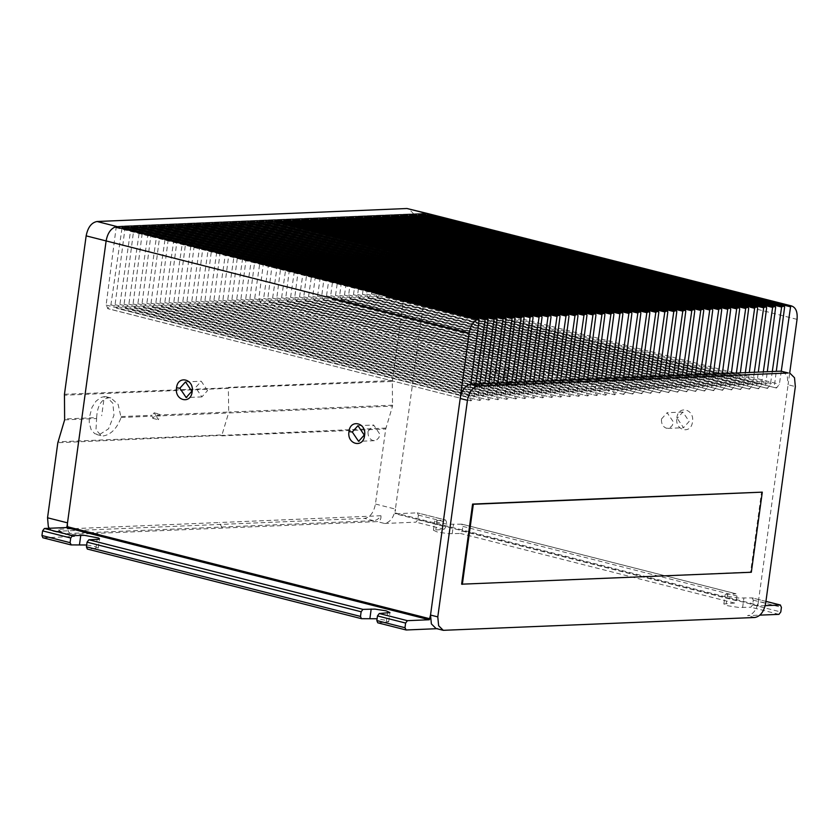<?xml version="1.0" encoding="UTF-8"?>
<svg xmlns="http://www.w3.org/2000/svg" width="839" height="839" viewBox="0 0 839 839"><rect width="100%" height="100%" fill="white"/><g stroke="black" fill="none" stroke-linecap="round" stroke-linejoin="round"><path stroke-width="0.63" stroke-dasharray="4.2 3.15" d="M436.007 628.484L444.859 630.488M461.618 584.185L750.601 572.062L761.571 491.958M406.149 629.984L378.011 622.832L388.667 621.867L384.776 620.126L377.089 618.752M437.591 628.663L436.846 628.694M71.263 544.931L43.125 537.789L74.566 536.467M361.682 618.689L87.602 549.084L98.247 548.108L94.367 546.367L86.669 544.993M368.006 431.34L373.67 425.027L379.983 434.382L378.788 437.811L376.375 440.129L372.956 440.548C369.401 439.143 367.755 436.081 368.006 431.34M207.548 390.586L201.234 381.242L195.571 387.545L201.884 396.899L207.548 390.586M384.514 523.473L415.955 522.152L417.77 519.761L418.409 515.104L417.224 512.839L395.368 513.751L395.41 509.105C393.722 517.621 390.093 522.403 384.514 523.452L377.256 521.606L67.309 534.6L65.536 534.401L57.629 529.304L219.294 522.529L222.283 528.109M765.934 601.395L752.111 597.892L753.296 600.158L752.656 604.814L750.842 607.205L738.865 607.467L727.654 605.748L723.858 603.986L734.503 603.052L736.317 600.661L736.957 596.005L735.782 593.739L461.702 524.134L462.876 526.399L462.237 531.056L460.422 533.447L448.446 533.709L437.245 531.989L433.438 530.238L444.083 529.294L445.908 526.902L446.537 522.246L445.624 520.012L417.224 512.839L445.362 519.981L435.011 520.662L434.99 521.376L438.598 522.697L447.743 524.228L461.964 524.165L736.044 593.771L725.431 594.411L725.41 595.134L729.018 596.456L738.163 597.987L752.384 597.913L765.934 601.353M765.199 605.664L758.393 605.947L395.368 513.751L394.896 512.86L757.921 605.055L758.435 601.301C756.736 609.806 753.107 614.588 747.539 615.648L759.861 615.144M67.508 522.854L68.284 531.527L72.636 536.184L74.577 536.446L67.309 534.6M156.809 416.952L158.225 419.678L160.396 416.805L159.326 414.12L156.809 416.952M155.645 415.127L154.166 412.809L152.111 415.274L152.761 418.336L155.645 415.127L228.711 412.054L228.355 388.331L64.404 395.211M104.298 396.616L106.48 396.837L112.866 403.265L113.968 415.211L108.514 428.865L99.065 434.822L94.65 433.627L91.126 429.568L89.291 423.234L89.196 418.074L92.028 407.282L95.95 401.231L100.879 397.466L104.298 396.616L101.676 415.724M96.653 417.602C97.293 405.824 101.288 399.196 108.64 397.717L110.863 397.948L118.11 404.335L121.089 417.497C116.988 428.393 111.094 434.539 103.407 435.923L101.278 435.714L95.992 429.841L96.653 417.602L64.76 418.934M49.228 528.276L52.668 531.118L54.608 531.381L364.546 518.376C370.125 517.338 373.754 512.556 375.442 504.029L385.72 428.981L392.537 406.118L228.586 412.987L221.968 434.938L58.017 441.817M64.456 394.267L392.306 381.462L392.537 406.118M392.306 381.462L414.067 222.104L413.281 213.442L408.583 208.68M53.014 531.213L63.68 533.688L373.617 520.683C376.333 520.474 378.777 518.827 380.958 515.744C381.231 519.215 380.004 521.166 377.256 521.606M380.958 515.744L219.294 522.529M62.086 533.52L57.629 529.304M782.619 371.32L787.244 375.903L788.094 384.744L789.688 373.114M751.325 572.25L750.601 572.062M504.438 374.058C505.665 361.022 522.351 365.269 520.054 378.022C518.754 391.058 502.194 386.852 504.438 374.058L511.077 383.926L516.74 377.623L510.416 368.269L504.763 374.582M676.874 417.843C678.101 404.818 694.786 409.054 692.49 421.807C691.189 434.854 674.629 430.638 676.874 417.843L683.512 427.722L689.176 421.409L682.852 412.064L677.199 418.367M758.393 605.947L757.921 605.055L758.393 605.947M661.468 419.028L667.131 412.725L673.455 422.069L672.259 425.499L669.847 427.817L666.428 428.236C662.873 426.841 661.226 423.768 661.468 419.028M495.356 384.587L501.019 378.284L494.695 368.929L489.032 375.232L495.356 384.587L511.077 383.926M628.547 377.55L626.66 390.659L623.755 394.435L621.867 390.859L623.555 377.76M623.755 394.435L260.3 302.208L263.635 298.464L274.856 220.877M277.384 219.86L277.856 220.751L267.83 298.285L269.718 301.872L272.623 298.086L283.834 220.5M637.535 377.172L635.637 390.282L632.742 394.068L630.844 390.481L632.543 377.382M632.742 394.068L269.288 301.83L632.742 394.068M286.372 219.482L286.844 220.374L276.807 297.908L278.705 301.495L281.6 297.709L292.821 220.122M646.523 376.795L644.625 389.904L641.72 393.69L639.832 390.104L641.531 377.005M641.72 393.69L278.275 301.453L641.72 393.69M295.359 219.105L295.831 219.996L285.795 297.541L287.683 301.117L290.588 297.331L301.799 219.745M655.5 376.417L653.602 389.527L650.707 393.313L648.82 389.726L650.508 376.627M650.707 393.313L287.253 301.075L650.707 393.313M304.337 218.727L304.809 219.619L294.783 297.163L296.67 300.74L299.565 296.954L310.787 219.367M664.488 376.04L662.59 389.149L659.695 392.935L657.797 389.348L659.496 376.25M659.695 392.935L296.24 300.698L659.695 392.935M313.325 218.35L313.796 219.241L303.76 296.786L305.658 300.362L308.553 296.576L319.774 218.989M673.465 375.662L671.578 388.772L668.673 392.558L666.785 388.981L668.473 375.872M668.673 392.558L305.218 300.32L668.673 392.558M322.302 217.972L322.774 218.864L312.748 296.408L314.635 299.984L317.541 296.198L328.752 218.612M682.453 375.285L680.555 388.394L677.66 392.18L675.762 388.604L677.461 375.494M677.66 392.18L314.206 299.942L677.66 392.18M331.29 217.595L331.762 218.486L321.725 296.031L323.623 299.607L326.518 295.831L337.739 218.234M691.441 374.918L689.543 388.017L686.638 391.803L684.75 388.226L686.449 375.127M686.638 391.803L323.193 299.565L686.638 391.803M340.277 217.217L340.749 218.119L330.713 295.653L332.601 299.229L335.506 295.454L346.717 217.857M700.418 374.54L698.53 387.639L695.625 391.425L693.738 387.849L695.426 374.75M695.625 391.425L332.171 299.187L695.625 391.425M349.255 216.84L349.727 217.741L339.701 295.276L341.588 298.852L344.483 295.076L355.705 217.479M709.406 374.163L707.508 387.272L704.613 391.047L702.715 387.471L704.414 374.372M704.613 391.047L341.158 298.81L704.613 391.047M358.243 216.462L358.714 217.364L348.678 294.898L350.576 298.474L353.471 294.699L364.692 217.102M718.383 373.785L716.496 386.894L713.59 390.67L711.703 387.094L713.402 373.995M713.59 390.67L350.136 298.432L713.59 390.67M367.22 216.084L367.692 216.986L357.666 294.52L359.553 298.097L362.458 294.321L373.67 216.735M727.371 373.407L725.473 386.517L722.578 390.292L720.691 386.716L722.379 373.617M722.578 390.292L359.123 298.055L722.578 390.292M376.208 215.707L376.68 216.609L366.643 294.143L368.541 297.73L371.436 293.944L382.657 216.357M736.359 373.03L734.461 386.139L731.556 389.915L729.668 386.339L731.367 373.24M731.556 389.915L368.111 297.677L731.556 389.915M385.195 215.34L385.667 216.231L375.631 293.765L377.519 297.352L380.424 293.566L391.645 215.98M745.336 372.652L743.448 385.762L740.543 389.537L738.656 385.961L740.344 372.862M740.543 389.537L377.089 297.31L740.543 389.537M394.173 214.962L394.645 215.854L384.619 293.388L386.506 296.975L389.411 293.189L400.623 215.602M754.324 372.275L752.426 385.384L749.531 389.17L747.633 385.583L749.332 372.485M749.531 389.17L386.076 296.933L749.531 389.17M403.16 214.585L403.632 215.476L393.596 293.01L395.494 296.597L398.389 292.811L409.61 215.224M763.312 371.897L761.413 385.007L758.508 388.793L756.621 385.206L758.32 372.107M758.508 388.793L395.054 296.555L758.508 388.793M412.138 214.207L412.62 215.099L402.584 292.643L404.471 296.219L407.376 292.433L418.588 214.847M772.289 371.52L770.391 384.629L767.496 388.415L765.608 384.828L767.297 371.729M767.496 388.415L404.041 296.177L767.496 388.415M421.126 213.83L421.598 214.721L411.571 292.266L413.459 295.842L416.354 292.056L427.554 214.637M781.277 371.153L779.379 384.252L776.484 388.038L774.586 384.451L776.285 371.352M776.484 388.038L413.029 295.8L776.484 388.038M260.73 302.25L258.842 298.663L268.879 221.129L268.407 220.238M614.578 378.137L612.879 391.236L614.777 394.812L617.672 391.037L619.57 377.928M265.869 221.255L254.647 298.841L251.322 302.575L614.337 394.77L251.752 302.627L249.865 299.041L259.891 221.496L259.419 220.605M605.59 378.515L603.902 391.614L605.789 395.19L608.684 391.414L610.582 378.305M256.881 221.632L245.67 299.219L242.335 302.952L605.359 395.148L242.765 302.994L240.877 299.418L250.913 221.874L250.431 220.982M596.613 378.892L594.914 391.991L596.802 395.568L599.707 391.792L601.594 378.683M247.904 222.01L236.682 299.596L233.347 303.33L596.372 395.526L233.787 303.372L231.889 299.796L241.926 222.251L241.454 221.36M587.625 379.27L585.926 392.369L587.824 395.945L590.719 392.17L592.617 379.06M238.916 222.387L227.705 299.974L224.37 303.708L587.394 395.903L224.8 303.749L222.912 300.173L232.938 222.629L232.466 221.737M578.637 379.648L576.949 392.746L578.837 396.323L581.742 392.547L583.629 379.438M229.928 222.765L218.717 300.352L215.382 304.085L578.407 396.281L215.812 304.127L213.924 300.551L223.961 223.006L223.489 222.115M569.66 380.015L567.961 393.124L569.849 396.7L572.754 392.925L574.652 379.815M220.951 223.143L209.729 300.729L206.404 304.463L569.419 396.658L206.834 304.505L204.936 300.928L214.973 223.384L214.501 222.492M560.672 380.392L558.984 393.491L560.871 397.078L563.766 393.292L565.664 380.193M211.963 223.52L200.752 301.107L197.417 304.84L560.442 397.036L197.847 304.882L195.959 301.306L205.995 223.761L205.513 222.87M551.695 380.77L549.996 393.869L551.884 397.455L554.789 393.669L556.677 380.56M202.986 223.887L191.764 301.484L188.429 305.218L551.454 397.413L188.869 305.26L186.971 301.683L197.008 224.139L196.536 223.247M542.707 381.147L541.008 394.246L542.906 397.833L545.801 394.047L547.699 380.937M193.998 224.265L182.776 301.851L179.452 305.595L542.466 397.791L179.882 305.637L177.994 302.05L188.02 224.516L187.548 223.625M533.719 381.525L532.031 394.624L533.919 398.21L536.824 394.424L538.711 381.315M185.01 224.642L173.799 302.229L170.464 305.973L533.489 398.168L170.894 306.015L169.006 302.428L179.043 224.894L178.571 224.003M524.742 381.902L523.043 395.001L524.931 398.588L527.836 394.802L529.734 381.693M176.033 225.02L164.811 302.606L161.487 306.35L524.501 398.546L161.917 306.392L160.018 302.806L170.055 225.272L169.583 224.38M515.754 382.28L514.055 395.379L515.954 398.965L518.848 395.179L520.746 382.07M167.045 225.397L155.834 302.984L152.499 306.728L515.954 398.965L152.929 306.77L151.041 303.183L161.067 225.649L160.595 224.758M506.766 382.657L505.078 395.756L506.966 399.333L509.871 395.557L511.759 382.448M158.068 225.775L146.846 303.361L143.511 307.105L506.536 399.291L143.951 307.147L142.053 303.561L152.09 226.027L151.618 225.135M497.789 383.035L496.09 396.134L497.988 399.71L500.883 395.935L502.781 382.825M149.08 226.152L137.858 303.739L134.534 307.473L497.548 399.668L134.964 307.525L133.076 303.938L143.102 226.394L142.63 225.502M488.801 383.413L487.113 396.511L489.001 400.088L491.895 396.312L493.793 383.203M140.092 226.53L128.881 304.117L125.546 307.85L488.571 400.046L125.976 307.892L124.088 304.316L134.125 226.771L133.653 225.88M479.824 383.79L478.125 396.889L480.013 400.465L482.918 396.69L484.816 383.58M131.115 226.908L119.893 304.494L116.569 308.228L479.583 400.423L116.999 308.27L115.1 304.693L125.137 227.149L124.665 226.257M470.836 384.168L469.137 397.267L471.036 400.843L473.93 397.067L475.828 383.958M121.97 228.386L110.916 304.872L107.581 308.605L470.606 400.801L108.011 308.647L106.123 305.071L116.128 227.694L115.572 226.813M95.835 548.737L97.114 539.425M386.255 622.496L387.524 613.173M121.089 417.497L151.974 416.207M64.634 419.867L96.527 418.525M155.519 416.05L228.586 412.987M121.215 416.564L152.111 415.274M385.919 428.068L57.818 442.73M392.662 405.185L228.711 412.054M392.358 380.518L228.407 387.387M221.769 435.85L385.72 428.981M373.617 520.683L364.546 518.376M797.05 319.376L434.025 227.18L395.41 509.105L375.442 504.029M428.372 213.704C432.809 215.203 434.686 219.692 434.025 227.18L414.067 222.104M63.68 533.688L54.608 531.381M754.796 617.494L747.539 615.648M765.692 603.136L758.435 601.301L788.094 384.744L795.351 386.59M734.503 603.052L460.422 533.447M444.083 529.294L415.955 522.152M778.97 614.347L750.842 607.205M452.19 533.793L453.459 524.48M437.129 520.327L435.85 529.64M742.609 607.551L743.878 598.228M727.549 594.085L726.27 603.398M753.296 600.158L781.424 607.3M462.876 526.399L736.957 596.005M418.409 515.104L446.537 522.246M752.656 604.814L780.794 611.956M462.237 531.056L736.317 600.661M417.77 519.761L445.908 526.902M263.635 298.464L626.66 390.659M277.856 220.751L640.881 312.947M267.83 298.285L630.844 390.481M272.623 298.086L635.637 390.282M286.844 220.374L649.868 312.569M276.807 297.908L639.832 390.104M281.6 297.709L644.625 389.904M295.831 219.996L658.846 312.192M285.795 297.541L648.82 389.726M290.588 297.331L653.602 389.527M304.809 219.619L667.834 311.814M294.783 297.163L657.797 389.348M299.565 296.954L662.59 389.149M313.796 219.241L676.811 311.437M303.76 296.786L666.785 388.981M308.553 296.576L671.578 388.772M322.774 218.864L685.799 311.059M312.748 296.408L675.762 388.604M317.541 296.198L680.555 388.394M331.762 218.486L694.786 310.682M321.725 296.031L684.75 388.226M326.518 295.831L689.543 388.017M340.749 218.119L703.764 310.304M330.713 295.653L693.738 387.849M335.506 295.454L698.53 387.639M349.727 217.741L712.751 309.927M339.701 295.276L702.715 387.471M344.483 295.076L707.508 387.272M358.714 217.364L721.739 309.56M348.678 294.898L711.703 387.094M353.471 294.699L716.496 386.894M367.692 216.986L730.717 309.182M357.666 294.52L720.691 386.716M362.458 294.321L725.473 386.517M376.68 216.609L739.704 308.804M366.643 294.143L729.668 386.339M371.436 293.944L734.461 386.139M385.667 216.231L748.682 308.427M375.631 293.765L738.656 385.961M380.424 293.566L743.448 385.762M394.645 215.854L757.669 308.049M384.619 293.388L747.633 385.583M389.411 293.189L752.426 385.384M403.632 215.476L766.657 307.672M393.596 293.01L756.621 385.206M398.389 292.811L761.413 385.007M412.62 215.099L775.635 307.294M402.584 292.643L765.608 384.828M407.376 292.433L770.391 384.629M421.598 214.721L784.622 306.917M411.571 292.266L774.586 384.451M416.354 292.056L779.379 384.252M258.842 298.663L621.867 390.859M268.879 221.129L631.893 313.314M254.647 298.841L617.672 391.037M249.865 299.041L612.879 391.236M259.891 221.496L622.916 313.692M245.67 299.219L608.684 391.414M240.877 299.418L603.902 391.614M250.913 221.874L613.928 314.069M236.682 299.596L599.707 391.792M231.889 299.796L594.914 391.991M241.926 222.251L604.95 314.447M227.705 299.974L590.719 392.17M222.912 300.173L585.926 392.369M232.938 222.629L595.963 314.824M218.717 300.352L581.742 392.547M213.924 300.551L576.949 392.746M223.961 223.006L586.975 315.202M209.729 300.729L572.754 392.925M204.936 300.928L567.961 393.124M214.973 223.384L577.998 315.579M200.752 301.107L563.766 393.292M195.959 301.306L558.984 393.491M205.995 223.761L569.01 315.957M191.764 301.484L554.789 393.669M186.971 301.683L549.996 393.869M197.008 224.139L560.033 316.334M182.776 301.851L545.801 394.047M177.994 302.05L541.008 394.246M188.02 224.516L551.045 316.712M173.799 302.229L536.824 394.424M169.006 302.428L532.031 394.624M179.043 224.894L542.057 317.09M164.811 302.606L527.836 394.802M160.018 302.806L523.043 395.001M170.055 225.272L533.08 317.467M155.834 302.984L518.848 395.179M151.041 303.183L514.055 395.379M161.067 225.649L524.092 317.834M146.846 303.361L509.871 395.557M142.053 303.561L505.078 395.756M152.09 226.027L515.115 318.212M137.858 303.739L500.883 395.935M133.076 303.938L496.09 396.134M143.102 226.394L506.127 318.589M128.881 304.117L491.895 396.312M124.088 304.316L487.113 396.511M134.125 226.771L497.139 318.967M119.893 304.494L482.918 396.69M115.1 304.693L478.125 396.889M125.137 227.149L488.162 319.344M110.916 304.872L473.93 397.067M106.123 305.071L469.137 397.267M116.128 227.694L479.153 319.89M98.247 548.108L99.526 538.795M388.667 621.867L389.946 612.554M185.513 381.892L201.234 381.242M201.884 396.899L186.164 397.55M357.949 425.688L373.67 425.027M374.32 440.685L358.599 441.345M154.166 412.809L159.305 414.12M152.761 418.336L157.9 419.636M96.884 434.602L101.278 435.714M110.863 397.948L106.48 396.837M72.983 536.289L65.536 534.401M758.288 605.936L395.263 513.741M433.438 530.269L434.707 520.956M723.847 604.028L725.127 594.704M510.416 368.269L494.695 368.929M682.852 412.064L667.131 412.725M667.792 428.383L683.512 427.722"/><path stroke-width="1.26" d="M789.877 373.166L794.502 377.739L795.351 386.59L765.692 603.136C763.993 611.652 760.365 616.434 754.796 617.494L443.265 630.32L438.64 625.747L437.79 616.896L467.449 400.339C469.148 391.834 472.777 387.052 478.345 385.992L788.282 372.998L781.025 371.153L788.282 372.998M437.591 628.663L406.149 629.984L404.975 627.719L405.604 623.062L407.429 620.671L429.285 619.748L430.522 615.05L431.382 623.901L436.007 628.484L443.265 630.32M628.547 377.55L632.543 377.382L640.881 312.947L640.409 312.045L638.594 312.129L637.871 313.062L628.547 377.55L470.836 384.168C465.372 385.395 461.828 390.177 460.192 398.504L469.148 333.125L106.123 240.929L66.994 526.619L66.26 527.553L44.404 528.476L72.542 535.618L84.519 535.355L98.583 538.009L99.516 538.837L98.163 539.341L88.871 539.771L87.057 542.162L86.417 546.818L87.329 549.052L361.41 618.658L360.497 616.424L361.137 611.767L362.951 609.376L374.939 609.114L386.139 610.834L389.936 612.585L379.291 613.519L377.477 615.91L376.837 620.566L377.749 622.811L406.149 629.984M617.085 498.02L472.588 504.082L461.618 584.185L751.325 572.25L762.294 492.147L617.085 498.02M762.294 492.147L473.322 504.27L462.341 584.364M473.322 504.27L472.588 504.082M176.536 387.807C177.763 374.771 194.449 379.018 192.141 391.771C190.852 404.818 174.292 400.602 176.536 387.807L179.85 388.205L186.164 397.55L191.827 391.247L185.513 381.892L179.85 388.205M348.972 431.603C350.199 418.567 366.884 422.804 364.577 435.556C363.287 448.603 346.727 444.397 348.972 431.603L352.286 431.991L358.599 441.345L364.262 435.042L357.949 425.688L352.286 431.991M86.669 544.993L71 544.91L42.862 537.757L41.95 535.523L70.088 542.665L70.717 538.009L72.542 535.618M377.089 618.752L361.682 618.689M71.263 544.931L70.088 542.665M44.404 528.476L42.59 530.867L41.95 535.523M67.508 522.854L47.54 517.789L57.818 442.73L64.634 419.867L64.456 394.267L86.155 235.853C87.843 227.338 91.482 222.555 97.051 221.506L406.988 208.512L428.551 213.746L421.126 213.83L421.598 214.721L420.224 213.872M47.54 517.789L48.316 526.452L49.228 528.276M418.451 215.791L419.311 213.903L412.138 214.207L412.62 215.099L411.236 214.239M409.474 216.168L410.334 214.281L403.16 214.585L403.632 215.476L402.259 214.616M400.486 216.546L401.346 214.658L394.173 214.962L394.645 215.854L393.271 214.994M391.498 216.923L392.369 215.036L385.195 215.34L385.667 216.231L384.283 215.371M382.521 217.301L383.381 215.413L376.208 215.707L376.68 216.609L375.306 215.749M373.533 217.679L374.393 215.791L367.22 216.084L367.692 216.986L366.318 216.126M364.556 218.056L365.416 216.168L358.243 216.462L358.714 217.364L357.33 216.504M355.568 218.434L356.428 216.546L349.255 216.84L349.727 217.741L348.353 216.882M346.58 218.801L347.451 216.923L340.277 217.217L340.749 218.119L339.365 217.259M337.603 219.178L338.463 217.291L331.29 217.595L331.762 218.486L330.388 217.637M328.615 219.556L329.475 217.668L322.302 217.972L322.774 218.864L321.4 218.014M319.638 219.933L320.498 218.046L313.325 218.35L313.796 219.241L312.412 218.392M310.65 220.311L311.51 218.423L304.337 218.727L304.809 219.619L303.435 218.769M301.662 220.688L302.522 218.801L295.359 219.105L295.831 219.996L294.447 219.136M292.685 221.066L293.545 219.178L286.372 219.482L286.844 220.374L285.47 219.514M283.697 221.444L284.557 219.556L277.384 219.86L277.856 220.751L276.482 219.891M274.72 221.821L275.58 219.933L268.407 220.238L631.421 312.423L631.893 313.314L623.555 377.76M86.155 235.853L106.123 240.929C107.518 233.41 110.664 228.711 115.562 226.824L116.128 227.694L115.572 226.813L122.851 226.341L121.97 228.386M610.582 378.305L619.906 313.828L620.629 312.884L622.444 312.8L259.419 220.605L259.891 221.496L259.419 220.605L266.592 220.311L265.732 222.199M601.605 378.683L610.918 314.206L611.641 313.251L613.456 313.178L250.431 220.982L250.913 221.874L250.431 220.982L257.604 220.688L256.744 222.576M592.617 379.06L601.941 314.583L602.664 313.629L604.479 313.555L241.454 221.36L241.926 222.251L241.454 221.36L248.627 221.066L247.767 222.954M583.629 379.438L592.953 314.95L593.676 314.006L595.491 313.933L232.466 221.737L232.938 222.629L232.466 221.737L239.639 221.444L238.779 223.331M574.652 379.815L583.965 315.328L584.699 314.384L586.503 314.31L223.489 222.115L223.961 223.006L223.489 222.115L230.662 221.821L229.792 223.698M565.664 380.182L574.988 315.705L575.711 314.761L577.526 314.688L214.501 222.492L214.973 223.384L214.501 222.492L221.674 222.188L220.814 224.076M556.677 380.56L566 316.083L566.724 315.139L568.538 315.065L205.513 222.87L205.995 223.761L205.513 222.87L212.687 222.566L211.827 224.453M547.699 380.937L557.023 316.46L557.746 315.516L559.55 315.443L196.536 223.247L197.008 224.139L196.536 223.247L203.709 222.943L202.849 224.831M538.711 381.315L548.035 316.838L548.758 315.894L550.573 315.821L187.548 223.625L188.02 224.516L187.548 223.625L194.721 223.321L193.861 225.209M529.734 381.693L539.047 317.215L539.781 316.272L541.585 316.198L178.571 224.003L179.043 224.894L178.571 224.003L185.744 223.698L184.874 225.586M520.746 382.07L530.07 317.593L530.793 316.649L532.608 316.576L169.583 224.38L170.055 225.272L169.583 224.38L176.756 224.076L175.896 225.964M511.759 382.448L521.082 317.971L521.806 317.027L523.62 316.943L160.595 224.758L161.067 225.649L160.595 224.758L167.769 224.453L166.909 226.341M502.781 382.825L512.105 318.348L512.828 317.404L514.632 317.32L151.618 225.135L152.09 226.027L151.618 225.135L158.791 224.831L157.931 226.719M493.793 383.203L503.117 318.726L503.84 317.782L505.655 317.698L142.63 225.502L143.102 226.394L142.63 225.502L149.803 225.209L148.943 227.096M484.816 383.58L494.129 319.103L494.863 318.149L496.667 318.075L133.653 225.88L134.125 226.771L133.653 225.88L140.816 225.586L139.956 227.474M475.828 383.958L485.152 319.481L485.875 318.526L487.69 318.453L124.665 226.257L125.137 227.149L124.665 226.257L131.838 225.964L130.978 227.851M632.543 377.382L781.025 371.153M789.688 373.114L797.05 319.376C797.711 311.888 795.823 307.389 791.387 305.899L428.729 213.798M759.861 615.144L778.97 614.347L780.794 611.956L781.424 607.3L780.249 605.034L765.199 605.664M765.934 601.353L780.511 605.055L765.934 601.395M640.881 312.947L640.409 312.045L277.384 219.86M641.531 377.005L649.868 312.569L648.484 311.709L646.859 312.695L637.535 377.172M649.868 312.569L649.396 311.678L286.372 219.482M650.508 376.627L658.846 312.192L657.472 311.332L655.836 312.318L646.523 376.795M658.846 312.192L658.374 311.3L295.359 219.105M659.496 376.25L667.834 311.814L666.449 310.954L664.824 311.94L655.5 376.417M667.834 311.814L667.362 310.923L304.337 218.727M668.473 375.872L676.811 311.437L675.437 310.577L673.811 311.563L664.488 376.04M676.811 311.437L676.339 310.545L313.325 218.35M677.461 375.494L685.799 311.059L684.425 310.199L682.789 311.185L673.465 375.662M685.799 311.059L685.327 310.168L322.302 217.972M686.449 375.127L694.786 310.682L694.314 309.79L692.5 309.864L691.776 310.808L682.453 375.285M694.786 310.682L694.314 309.79L331.29 217.595M695.426 374.75L703.764 310.304L703.292 309.413L701.488 309.486L700.764 310.43L691.441 374.907M703.764 310.304L703.292 309.413L340.277 217.217M704.414 374.372L712.751 309.927L712.28 309.035L710.465 309.109L709.742 310.052L700.418 374.54M712.751 309.927L712.28 309.035L349.255 216.84M713.402 373.995L721.739 309.56L721.257 308.658L719.453 308.731L718.729 309.675L709.406 374.163M721.739 309.56L721.257 308.658L358.243 216.462M722.379 373.617L730.717 309.182L730.245 308.28L728.43 308.353L727.707 309.297L718.383 373.785M730.717 309.182L730.245 308.28L367.22 216.084M731.367 373.24L739.704 308.804L739.232 307.903L737.418 307.986L736.694 308.92L727.371 373.407M739.704 308.804L739.232 307.903L376.208 215.707M740.344 372.862L748.682 308.427L748.21 307.525L746.406 307.609L745.682 308.542L736.359 373.03M748.682 308.427L748.21 307.525L385.195 215.34M749.332 372.485L757.669 308.049L757.198 307.147L755.383 307.231L754.66 308.165L745.336 372.652M757.669 308.049L757.198 307.147L394.173 214.962M758.32 372.107L766.657 307.672L765.273 306.812L763.647 307.798L754.324 372.275M766.657 307.672L766.185 306.78L403.16 214.585M767.297 371.729L775.635 307.294L774.261 306.434L772.625 307.42L763.312 371.897M775.635 307.294L775.163 306.403L412.138 214.207M776.285 371.352L784.622 306.917L783.238 306.057L781.612 307.043L772.289 371.52M784.622 306.917L784.15 306.025L421.126 213.83M427.439 215.413L428.351 213.704L791.387 305.899L790.569 306.833L781.277 371.153M115.562 226.824L478.587 319.019C473.689 320.907 470.543 325.605 469.148 333.125M619.57 377.928L628.893 313.45L629.617 312.507L631.421 312.423L631.893 313.314M268.879 221.129L268.407 220.238L268.879 221.129M622.916 313.692L622.444 312.8L622.916 313.692L614.578 378.137M613.928 314.069L613.456 313.178L613.928 314.069L605.59 378.515M604.95 314.447L604.479 313.555L604.95 314.447L596.613 378.892M595.963 314.824L595.491 313.933L595.963 314.824L587.625 379.27M586.975 315.202L586.503 314.31L586.975 315.202L578.637 379.648M577.998 315.579L577.526 314.688L577.998 315.579L569.66 380.015M569.01 315.957L568.538 315.065L569.01 315.957L560.672 380.392M560.033 316.334L559.55 315.443L560.033 316.334L551.695 380.77M551.045 316.712L550.573 315.821L551.045 316.712L542.707 381.147M542.057 317.09L541.585 316.198L542.057 317.09L533.719 381.525M533.08 317.467L532.608 316.576L533.08 317.467L524.742 381.902M524.092 317.834L523.62 316.943L524.092 317.834L515.754 382.28M515.115 318.212L514.632 317.32L515.115 318.212L506.766 382.657M506.127 318.589L505.655 317.698L506.127 318.589L497.789 383.035M497.139 318.967L496.667 318.075L497.139 318.967L488.801 383.413M488.162 319.344L487.69 318.453L488.162 319.344L479.824 383.79M479.153 319.89L478.587 319.019L479.153 319.89L470.836 384.168M437.79 616.896L430.522 615.05L460.192 398.504L467.449 400.339M478.345 385.992L471.088 384.157M66.994 526.619L430.008 618.804M66.26 527.553L429.285 619.748M88.871 539.771L362.951 609.376M379.291 613.519L407.429 620.671M80.775 535.272L79.495 544.584M371.195 609.03L369.915 618.343M377.477 615.91L405.615 623.062M87.057 542.162L361.137 611.767M42.59 530.867L70.717 538.009M376.837 620.566L404.975 627.719M86.417 546.818L360.497 616.424M426.957 213.588L406.988 208.512M117.02 226.582L97.051 221.506M629.617 312.507L267.494 220.269M620.629 312.884L258.517 220.647M611.641 313.251L249.529 221.024M602.664 313.629L240.552 221.402M593.676 314.006L231.564 221.779M584.699 314.384L222.576 222.157M575.711 314.761L213.599 222.534M566.724 315.139L204.611 222.912M557.746 315.516L195.623 223.289M548.758 315.894L186.646 223.667M539.781 316.272L177.658 224.034M530.793 316.649L168.681 224.412M521.806 317.027L159.693 224.789M512.828 317.404L150.705 225.167M503.84 317.782L141.728 225.544M494.863 318.149L132.74 225.922M485.875 318.526L123.763 226.299M274.856 220.877L637.871 313.062M275.58 219.933L638.594 312.129M283.834 220.5L646.859 312.695M284.557 219.556L647.582 311.751M292.821 220.122L655.836 312.318M293.545 219.178L656.57 311.374M301.799 219.745L664.824 311.94M302.522 218.801L665.547 310.996M310.787 219.367L673.811 311.563M311.51 218.423L674.535 310.619M319.774 218.989L682.789 311.185M320.498 218.046L683.512 310.241M328.752 218.612L691.776 310.808M329.475 217.668L692.5 309.864M337.739 218.234L700.764 310.43M338.463 217.291L701.488 309.486M346.717 217.857L709.742 310.052M347.451 216.923L710.465 309.109M355.705 217.479L718.729 309.675M356.428 216.546L719.453 308.731M364.692 217.102L727.707 309.297M365.416 216.168L728.43 308.353M373.67 216.735L736.694 308.92M374.393 215.791L737.418 307.986M382.657 216.357L745.682 308.542M383.381 215.413L746.406 307.609M391.645 215.98L754.66 308.165M392.369 215.036L755.383 307.231M400.623 215.602L763.647 307.798M401.346 214.658L764.371 306.854M409.61 215.224L772.625 307.42M410.334 214.281L773.348 306.476M418.588 214.847L781.612 307.043M419.311 213.903L782.336 306.099M427.554 214.637L790.569 306.833M265.869 221.255L628.893 313.45M256.881 221.632L619.906 313.828M247.904 222.01L610.918 314.206M238.916 222.387L601.941 314.583M229.928 222.765L592.953 314.95M220.951 223.143L583.965 315.328M211.963 223.52L574.988 315.705M202.986 223.887L566 316.083M193.998 224.265L557.023 316.46M185.01 224.642L548.035 316.838M176.033 225.02L539.047 317.215M167.045 225.397L530.07 317.593M158.068 225.775L521.082 317.971M149.08 226.152L512.105 318.348M140.092 226.53L503.117 318.726M131.115 226.908L494.129 319.103M122.127 227.285L485.152 319.481M640.514 312.056L277.489 219.87M649.501 311.689L286.477 219.493M658.479 311.311L295.464 219.115M667.466 310.933L304.442 218.738M676.454 310.556L313.429 218.36M685.432 310.178L322.407 217.983M694.419 309.801L331.395 217.605M703.397 309.423L340.382 217.228M712.384 309.046L349.36 216.85M721.372 308.668L358.347 216.472M730.35 308.291L367.335 216.095M739.337 307.913L376.312 215.728M748.315 307.535L385.3 215.35M757.302 307.158L394.278 214.973M766.29 306.791L403.265 214.595M775.267 306.413L412.253 214.218M784.255 306.036L421.23 213.84M631.526 312.433L268.511 220.248M622.548 312.811L259.524 220.626M613.561 313.188L250.546 220.993M604.583 313.566L241.559 221.37M595.596 313.943L232.571 221.748M586.608 314.321L223.594 222.125M577.631 314.698L214.606 222.503M568.643 315.076L205.628 222.88M559.665 315.454L196.641 223.258M550.678 315.831L187.653 223.635M541.69 316.209L178.676 224.013M532.713 316.586L169.688 224.391M523.725 316.953L160.7 224.768M514.747 317.331L151.723 225.146M505.76 317.708L142.735 225.523M496.772 318.086L133.758 225.89M487.795 318.463L124.77 226.268M478.786 319.009L115.761 226.813"/></g></svg>
